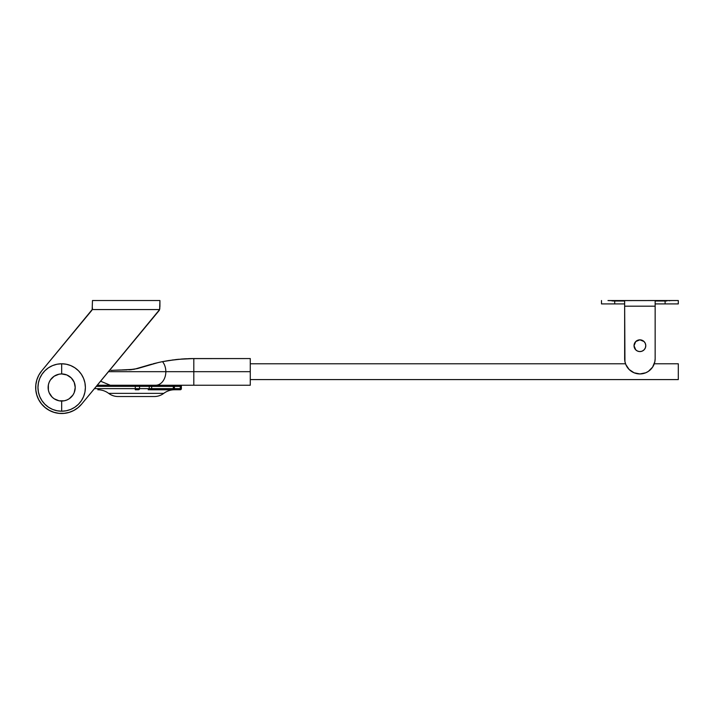 <?xml version="1.0" encoding="UTF-8"?>
<svg xmlns="http://www.w3.org/2000/svg" width="714" height="714" viewBox="0 0 714 714"><rect width="100%" height="100%" fill="white"/><g stroke="black" fill="none" stroke-linecap="round" stroke-linejoin="round"><path stroke-width="1.07" d="M159.927 307.939L158.892 310.822L81.682 404.062A25.972 25.972 0 0 1 45.107 407.498A25.972 25.972 0 0 1 41.662 370.923L91.437 310.822A4.516 4.516 0 0 0 92.168 309.564A4.516 4.516 0 0 1 91.437 310.822A4.516 4.516 0 0 0 92.168 309.564L41.662 370.923L38.815 375.145L36.851 379.839L35.834 384.837L35.807 389.924L36.78 394.922L38.708 399.635L41.519 403.883L45.107 407.498L49.328 410.345L54.023 412.317L59.012 413.335L64.108 413.352L69.106 412.38L73.819 410.452L78.058 407.64L81.682 404.062L159.624 309.564L92.168 309.564L92.472 300.532L159.927 300.532L92.472 300.532L92.168 309.564L92.401 308.769L92.168 309.564L159.624 309.564L159.927 300.532L159.927 306.761M41.662 370.923L38.815 375.145M35.834 384.837L35.807 389.924L36.78 394.922M49.328 410.345L54.023 412.317M78.37 407.391L77.906 407.774L78.37 407.391M74.194 410.255L73.497 410.621L74.194 410.255M69.41 412.29L68.687 412.505L69.41 412.29M64.242 413.344L63.778 413.379L64.242 413.344M59.789 413.397L58.619 413.29L59.789 413.397M54.184 412.362L53.452 412.13L54.184 412.362M49.918 410.657L48.748 410.023L49.918 410.657M45.562 407.873L44.982 407.391L45.562 407.873M41.778 404.195L41.037 403.267M39.083 400.313L38.494 399.215M36.807 395.003L36.673 394.547M35.879 390.531L35.754 389.219L35.879 390.531M35.771 385.533L35.861 384.587L35.771 385.533M36.753 380.151L37.083 379.116M38.476 375.814L39.083 374.671M158.892 310.822A4.516 4.516 0 0 0 159.624 309.564L158.892 310.822A4.516 4.516 0 0 0 158.892 310.813L81.682 404.062A25.972 25.972 0 0 1 38.824 375.136M92.472 307.939L92.401 308.76M61.672 411.21L61.672 401.045A13.548 13.548 0 0 1 48.124 387.497A13.548 13.548 0 0 1 61.672 373.94L61.672 363.774A23.714 23.714 0 0 0 37.958 387.497A23.714 23.714 0 0 0 61.672 411.21A23.714 23.714 0 0 1 37.958 387.497A23.714 23.714 0 0 1 61.672 363.774A23.714 23.714 0 0 1 85.385 387.497A23.714 23.714 0 0 1 61.672 411.21L66.295 410.755L70.748 409.408L74.845 407.212L78.442 404.267L81.396 400.67L83.583 396.565L84.93 392.12L85.385 387.497L84.93 382.865L83.583 378.42L81.396 374.314L78.442 370.727L74.845 367.772L70.748 365.586L66.295 364.229L61.672 363.774L57.049 364.229L52.595 365.586L48.498 367.772L44.902 370.727L41.956 374.314L39.761 378.42L38.413 382.865L37.958 387.497L38.413 392.12L39.761 396.565L41.956 400.67L44.902 404.267L48.498 407.212L52.595 409.408L57.049 410.755L61.672 411.21A23.714 23.714 0 0 0 85.385 387.497A23.714 23.714 0 0 0 61.672 363.774L61.672 373.94L66.857 374.975L71.257 377.911L74.194 382.302L75.22 387.497L74.194 392.682L72.944 395.021L69.204 398.76L66.857 400.01L64.314 400.786L59.03 400.786L54.139 398.76L52.086 397.073L49.15 392.682L48.382 390.139L48.382 384.846L49.15 382.302L50.399 379.964L54.139 376.224L59.03 374.198L61.672 373.94A13.548 13.548 0 0 1 75.22 387.497A13.548 13.548 0 0 1 61.672 401.045L61.672 411.21M151.323 389.755L148.173 389.755A1.133 1.062 -90 0 0 149.235 388.621L139.542 388.621L139.542 386.363L149.235 386.363L149.235 388.621L149.235 386.363L151.663 386.39L151.663 388.657L173.315 388.657L173.315 386.39L151.663 386.39L151.663 388.657L139.542 388.621L139.542 386.363L96.336 386.363L135.285 386.363L135.285 388.621L135.285 385.23L144.29 385.23M172.815 385.248L150.431 385.265M118.14 396.529L154.278 396.529A15.815 15.815 0 0 0 163.765 393.369L108.653 393.369A15.815 15.815 0 0 0 118.14 396.529A15.815 15.815 0 0 1 108.653 393.369A18.073 18.073 0 0 0 97.809 389.755A18.073 18.073 0 0 1 108.653 393.369L163.765 393.369A18.073 18.073 0 0 1 174.609 389.755A18.073 18.073 0 0 0 163.765 393.369A15.815 15.815 0 0 1 154.278 396.529L118.14 396.529M94.462 388.621L139.542 388.621L94.462 388.621M97.265 385.23L135.285 385.23L97.265 385.23M151.207 385.265L172.226 385.265L151.207 385.265A1.133 0.455 90 0 1 151.216 385.265A1.133 0.455 90 0 1 151.663 386.39A1.133 0.455 -90 0 0 151.216 385.265A1.133 0.455 -90 0 0 151.19 385.265L148.682 385.23A1.133 0.964 90 0 1 149.645 386.363A1.133 0.964 -90 0 0 148.682 385.23L148.173 385.23A1.133 1.062 90 0 1 149.235 386.363A1.133 1.062 -90 0 0 148.173 385.23L138.48 385.23A1.133 1.062 90 0 1 139.542 386.363A1.133 1.062 -90 0 0 138.48 385.23L135.285 385.23L135.285 386.363L174.403 386.363L173.761 389.755L174.403 389.755L174.403 388.621L174.403 389.755L180.258 389.755L180.258 388.621L174.403 388.621L174.403 386.363L180.258 386.363L180.258 388.621L174.082 388.621L173.761 389.755L174.403 389.755L172.288 389.782A1.133 1.089 -90 0 0 173.315 388.657A1.133 1.089 90 0 1 172.288 389.782L151.234 389.782A1.133 0.455 -90 0 0 151.663 388.657A1.133 0.455 90 0 1 151.234 389.782L148.682 389.755A1.133 0.964 -90 0 0 149.645 388.621A1.133 0.964 90 0 1 148.682 389.755L173.743 389.755M148.173 389.755A1.133 1.062 90 0 0 149.235 388.621L174.082 388.621L173.315 388.657L173.315 386.39A1.133 1.089 -90 0 0 172.235 385.265A1.133 1.089 90 0 1 173.315 386.39L180.258 386.363L180.258 388.621L181.383 388.621L181.294 385.935L180.687 385.319L174.403 385.23L180.258 385.23A1.133 1.133 0 0 1 181.383 386.363L180.258 385.23L181.294 385.935M135.285 389.755L135.285 388.621L135.285 389.755L138.48 389.755A1.133 1.062 -90 0 0 139.542 388.621A1.133 1.062 90 0 1 138.48 389.755M174.403 389.755L180.258 389.755A1.133 1.133 0 0 0 181.383 388.621L181.383 386.363L180.258 386.363L180.472 385.257M174.082 386.363L173.761 385.23L174.082 386.363M174.403 385.23L174.403 386.363L174.403 385.23L146.183 385.23M173.689 385.23L172.547 385.257M148.682 385.23L149.878 385.248M188.425 385.23L180.258 385.23L180.258 386.363L181.383 386.363M180.472 389.728L180.258 389.755A1.133 1.133 0 0 0 181.383 388.621L180.258 388.621L180.258 389.755L181.053 389.425M151.805 364.158L134.089 369.308L121.63 369.941M131.403 369.673L128.672 369.861L131.403 369.673M119.238 370.004L110.849 370.396M114.088 370.218L127.235 369.888M117.319 370.075L120.978 369.959M145.915 365.871L143.416 366.684M159.927 362.176L153.635 363.667M158.213 362.56L137.463 368.585L128.627 369.861M135.285 385.23L155.679 385.23A13.548 10.157 -90 0 0 165.835 371.682L108.492 371.682L165.835 371.682A13.548 10.157 -90 0 0 162.506 361.641L158.124 362.578L162.506 361.641A13.548 10.157 90 0 1 165.835 371.682L193.806 371.682L193.806 358.562L182.168 358.981L168.593 360.552L162.506 361.641L175.921 359.561L189.005 358.633L250.275 358.562L193.806 358.562L193.806 371.682L250.275 371.682L250.275 358.562L250.275 371.682L193.806 371.682L193.806 385.23L193.806 371.682L165.835 371.682A13.548 10.157 90 0 1 155.679 385.23L173.761 385.23M193.771 358.562L191.584 358.571M178.893 359.258L175.814 359.57M172.083 360.034L184.283 358.839M159.686 362.23L162.069 361.73M250.275 385.23L250.275 371.682L250.275 385.23L180.258 385.23M130.671 369.745L137.49 368.576M150.413 364.542L148.325 365.14M188.728 358.642L191.245 358.58L188.728 358.642M186.532 358.723L184.462 358.83L186.532 358.723M184.274 358.847L183.712 358.874M155.616 363.176L152.93 363.854L155.616 363.176M150.083 364.631L137.463 368.585M122.112 369.932L127.279 369.888M162.506 361.641L168.593 360.552M184.382 358.839L193.806 358.562L177.947 359.347M191.638 358.571L193.806 358.562M177.875 359.356L178.866 359.258M250.275 379.589L678.3 379.589L678.3 363.774L654.274 363.774L678.3 363.774L678.3 379.589L250.275 379.589M625.526 363.774L250.275 363.774L625.526 363.774M634.032 345.71A5.873 5.873 0 0 0 639.905 351.583A5.873 5.873 0 0 0 645.777 345.71A5.873 5.873 0 0 1 639.905 351.583A5.873 5.873 0 0 1 634.032 345.71L635.746 349.86L637.656 351.136L639.905 351.583L642.154 351.136L644.055 349.86L645.331 347.95L645.777 345.71L645.331 343.461L644.055 341.551L639.905 339.837L635.746 341.551L634.032 345.71A5.873 5.873 0 0 1 639.905 339.837A5.873 5.873 0 0 1 645.777 345.71A5.873 5.873 0 0 0 639.905 339.837A5.873 5.873 0 0 0 634.032 345.71L634.139 346.852M608.167 300.558L609.033 300.621L608.167 300.558M601.5 303.923L601.5 300.532L601.5 303.923L614.718 303.923L614.718 301.005L624.652 301.005L624.652 304.566L624.652 303.923L601.5 303.923M624.652 301.005L612.764 300.942L614.718 301.005L614.718 303.923L624.652 303.923L624.652 301.005L624.652 306.181L655.149 306.181L655.149 358.696L655.149 301.005L665.091 301.005L665.091 303.923L655.149 303.923L655.149 358.696A15.244 15.244 0 0 1 639.905 373.94A15.244 15.244 0 0 1 624.652 358.696L624.652 304.583L624.946 361.668A15.244 15.244 0 0 0 624.946 361.677L625.812 364.533A15.244 15.244 0 0 0 625.821 364.533L624.946 361.668M678.3 303.923L655.149 303.923L655.149 301.005L665.091 301.005L665.091 303.923L678.3 303.923L678.3 300.532L609.033 300.621M611.809 300.871L612.764 300.942L611.809 300.871M667.046 300.942L665.091 301.005L667.046 300.942M669.875 300.701L668.956 300.79L669.875 300.701M671.642 300.558L670.776 300.621L671.642 300.558M678.3 300.532L607.98 300.549M627.222 367.157A15.244 15.244 0 0 0 652.587 367.157L648.374 371.369L645.733 372.779L639.905 373.94L634.068 372.779L629.123 369.477L625.812 364.533L627.222 367.166M653.988 364.533A15.244 15.244 0 0 0 653.988 364.524L652.578 367.166L654.854 361.668A15.244 15.244 0 0 0 654.854 361.668L653.988 364.533M655.149 358.696L654.854 361.668M636.924 373.645L634.068 372.779M624.652 306.181L655.149 306.181L655.149 301.005M645.777 345.71L645.661 344.559M634.478 347.95L635.023 348.967M637.656 351.136L638.753 351.466M641.047 351.466L642.154 351.136M644.787 348.967L645.331 347.95M100.603 381.214L110.233 385.23"/></g></svg>
